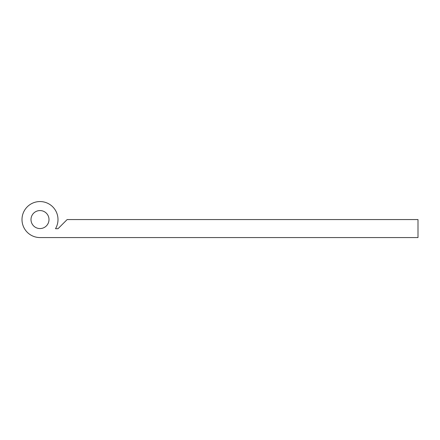 <?xml version="1.0" encoding="UTF-8"?>
<svg xmlns="http://www.w3.org/2000/svg" width="440" height="440" viewBox="0 0 440 440"><rect width="100%" height="100%" fill="white"/><g stroke="black" fill="none" stroke-linecap="round" stroke-linejoin="round"><path stroke-width="0.66" d="M30.998 219.56A8.998 8.998 0 0 0 40.002 228.558A8.998 8.998 0 0 0 49 219.56A8.998 8.998 0 0 0 40.002 210.562A8.998 8.998 0 0 0 30.998 219.56M57.998 219.56A18.002 18.002 0 0 0 40.002 201.559A18.002 18.002 0 0 0 22 219.56A18.002 18.002 0 0 0 40.002 237.562L418 237.562L418 219.56L67.15 219.56L57.998 228.712L55.501 228.712A18.002 18.002 0 0 0 57.998 219.56"/></g></svg>
